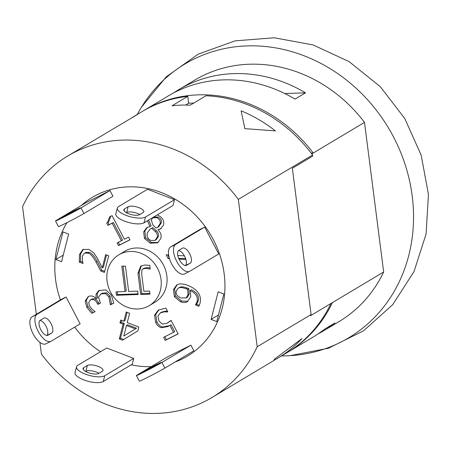 <?xml version="1.0" encoding="UTF-8"?>
<svg xmlns="http://www.w3.org/2000/svg" width="451" height="451" viewBox="0 0 451 451"><rect width="100%" height="100%" fill="white"/><g stroke="black" fill="none" stroke-linecap="round" stroke-linejoin="round"><path stroke-width="0.68" d="M76.546 366.77A15.176 5.22 14.4 0 1 77.752 365.338L106.735 348.02L133.721 358.427L132.233 364.216L103.251 381.54A15.176 5.22 -165.6 0 1 86.073 380.706A15.176 5.22 -165.6 0 1 75.058 372.56L76.546 366.77A15.176 5.22 14.4 0 0 87.562 374.916A15.176 5.22 14.4 0 0 104.739 375.751L103.251 381.54M133.721 358.427L104.739 375.751M98.746 373.439A8.439 2.903 -165.6 0 1 89.197 372.971A8.439 2.903 -165.6 0 1 83.074 368.444A8.439 2.903 -165.6 0 1 83.739 367.65L87.353 365.49A8.439 2.903 -165.6 0 1 96.909 365.953A8.439 2.903 -165.6 0 1 103.031 370.485A8.439 2.903 -165.6 0 1 102.36 371.28L98.746 373.439M99.017 373.276A8.439 2.903 14.4 0 0 85.865 371.28L85.6 371.438M80.143 323.869L51.16 341.187A15.176 6.94 63.2 0 1 50.963 341.294A15.176 6.94 63.2 0 1 38.042 331.096A15.176 6.94 63.2 0 1 37.095 314.308L32.038 316.856L61.02 299.537L66.077 296.989L80.143 323.869M66.077 296.989L37.095 314.308M48.043 335.223A8.439 3.862 -116.8 0 1 47.93 335.279A8.439 3.862 -116.8 0 1 40.742 329.608A8.439 3.862 -116.8 0 1 40.218 320.272L43.826 318.113A8.439 3.862 -116.8 0 1 43.939 318.056A8.439 3.862 -116.8 0 1 51.126 323.728A8.439 3.862 -116.8 0 1 51.651 333.063L47.817 335.335M46.808 335.465A8.439 3.862 63.2 0 0 46.47 327.11A8.439 3.862 63.2 0 0 40.009 320.419M46.109 343.735A15.176 6.94 -116.8 0 1 45.912 343.848A15.176 6.94 -116.8 0 1 32.991 333.644A15.176 6.94 -116.8 0 1 32.038 316.856M190.903 345.145L166.808 357.299L137.826 374.618A15.176 0.44 -27.6 0 0 136.427 375.576A15.176 0.44 -27.6 0 0 146.902 370.575A15.176 0.44 -27.6 0 0 161.92 362.463L190.903 345.145L193.851 350.782L164.869 368.101A15.176 0.44 152.4 0 1 149.856 376.213A15.176 0.44 152.4 0 1 139.376 381.213L136.427 375.576M156.57 365.158L142.392 372.453L155.133 365.248L160.962 362.469L156.57 365.158M218.729 253.958L189.747 271.276A15.176 6.94 63.2 0 1 189.544 271.384A15.176 6.94 63.2 0 1 176.623 261.185A15.176 6.94 63.2 0 1 175.676 244.397L170.619 246.945L199.601 229.627L204.658 227.078L218.729 253.958M204.658 227.078L175.676 244.397M186.624 265.312A8.439 3.862 -116.8 0 1 186.511 265.368A8.439 3.862 -116.8 0 1 179.329 259.697A8.439 3.862 -116.8 0 1 178.799 250.361L182.413 248.202A8.439 3.862 -116.8 0 1 182.52 248.146A8.439 3.862 -116.8 0 1 189.708 253.817A8.439 3.862 -116.8 0 1 190.232 263.153L186.398 265.425M185.389 265.554A8.439 3.862 63.2 0 0 185.057 257.2A8.439 3.862 63.2 0 0 178.59 250.508M184.69 273.825A15.176 6.94 -116.8 0 1 184.493 273.937A15.176 6.94 -116.8 0 1 171.572 263.734A15.176 6.94 -116.8 0 1 170.619 246.945M109.993 190.559L85.899 202.713L56.916 220.032A15.176 0.44 -27.6 0 0 55.518 220.99A15.176 0.44 -27.6 0 0 65.998 215.99A15.176 0.44 -27.6 0 0 81.011 207.877L109.993 190.559L112.942 196.196L83.959 213.515A15.176 0.44 152.4 0 1 68.947 221.633A15.176 0.44 152.4 0 1 58.467 226.633L55.518 220.99M75.661 210.578L61.488 217.867L74.223 210.662L80.052 207.883L75.661 210.578M117.328 208.024A15.176 5.22 14.4 0 1 118.534 206.597L147.516 189.279L174.503 199.686L173.015 205.476L144.032 222.794A15.176 5.22 -165.6 0 1 126.855 221.96A15.176 5.22 -165.6 0 1 115.839 213.813L117.328 208.024A15.176 5.22 14.4 0 0 128.343 216.17A15.176 5.22 14.4 0 0 145.521 217.004L144.032 222.794M174.503 199.686L145.521 217.004M139.528 214.693A8.439 2.903 -165.6 0 1 129.978 214.231A8.439 2.903 -165.6 0 1 123.85 209.704A8.439 2.903 -165.6 0 1 124.521 208.909L128.135 206.75A8.439 2.903 -165.6 0 1 137.685 207.212A8.439 2.903 -165.6 0 1 143.813 211.745A8.439 2.903 -165.6 0 1 143.142 212.539L139.528 214.693M139.799 214.535A8.439 2.903 14.4 0 0 126.646 212.539L126.381 212.697M39.925 342.399L41.43 354.125A140.65 125 -120.9 0 0 212.021 397.483A140.65 125 -120.9 0 0 257.2 346.746L238.32 199.37L312.594 154.986A140.65 125 -120.9 0 0 311.776 153.898A140.65 125 -120.9 0 0 205.972 95.77L190.243 105.168A140.65 125 -120.9 0 0 172.034 105.765L187.763 96.367L188.636 103.223L185.57 105.055M188.636 103.223L193.789 103.048M187.763 96.367A140.65 125 -120.9 0 0 142.003 111.628L133.265 116.848A140.65 125 59.1 0 1 137.668 114.351L67.729 156.012A140.65 125 -120.9 0 0 22.55 206.75L36.328 314.296M238.32 199.37A140.65 125 -120.9 0 0 67.729 156.012M131.957 117.643A140.65 125 59.1 0 1 133.265 116.848M275.375 130.897L244.842 128.648L241.127 110.816A140.65 125 59.1 0 1 275.375 130.897M212.021 397.483L273.774 360.58L274.377 359.221L301.978 338.577A140.65 125 59.1 0 1 277.562 358.32A140.65 125 59.1 0 1 274.112 360.298M173.838 92.799A140.65 125 59.1 0 1 178.996 89.523A140.65 125 59.1 0 1 305.496 92.833L295.01 99.096A140.65 125 -120.9 0 0 168.511 95.787L143.457 110.76A140.65 125 59.1 0 1 313.236 153.024L311.776 153.898M284.773 93.543L305.496 92.833M178.996 89.523L194.725 80.126A140.65 125 59.1 0 1 364.498 122.39L383.666 271.992L332.398 302.627A140.65 125 59.1 0 1 287.755 352.225L312.802 337.258A140.65 125 -120.9 0 0 324.489 329.219L334.975 322.955A140.65 125 59.1 0 1 323.288 330.989A140.65 125 59.1 0 1 317.961 333.982M277.562 358.32L286.3 353.099A140.65 125 -120.9 0 0 330.944 303.495L310.553 315.683A140.65 125 59.1 0 0 311.083 314.544L292.349 168.274L312.735 156.085L312.594 154.986M311.167 153.098L313.236 153.024L364.498 122.39M257.2 346.746L311.083 314.544M66.996 222.625A92.534 82.24 59.1 0 0 55.591 279.631A92.534 82.24 59.1 0 0 60.389 299.915A92.54 82.245 59.1 0 1 55.58 279.631A92.54 82.245 59.1 0 1 66.985 222.631M81.281 205.476A92.54 82.245 59.1 0 1 92.404 197.312A92.54 82.245 59.1 0 1 210.476 234.559A92.54 82.245 59.1 0 1 187.345 356.183A92.54 82.245 59.1 0 1 174.887 362.114M151.153 366.652A92.54 82.245 59.1 0 1 131.252 364.803M100.505 351.741A92.54 82.245 59.1 0 1 74.703 327.122A92.534 82.24 59.1 0 0 100.511 351.741M81.315 205.453A92.534 82.24 59.1 0 1 92.41 197.318A92.534 82.24 59.1 0 1 210.47 234.565A92.534 82.24 59.1 0 1 187.34 356.177A92.534 82.24 59.1 0 1 174.92 362.097M151.164 366.646A92.534 82.24 59.1 0 1 131.264 364.797M332.398 302.627L330.944 303.495M287.755 352.225A140.65 125 59.1 0 1 287.022 352.659M142.73 111.194A140.65 125 59.1 0 1 143.457 110.76M121.826 266.186L125.412 266.067L128.659 291.431L137.707 291.12L138.141 294.52L116.459 295.264L116.025 291.859L125.074 291.549L121.826 266.186M123.072 266.146L126.241 290.856L125.074 291.549M117.271 291.82L117.626 294.565L138.057 293.866M116.459 295.264L117.626 294.565M141.394 265.763L139.117 272.455L141.845 293.736L149.884 293.466M150.031 269.089L145.825 268.294L142.899 268.965L141.918 269.997L141.727 274.501L143.869 291.261L149.574 291.064L149.969 294.12L140.678 294.435L137.95 273.154L140.791 266.079L144.918 265.002L149.755 265.397L150.217 268.976M140.678 294.435L141.845 293.736M142.899 268.965L144.061 268.266L146.992 267.601L150.098 268.063M161.018 279.304A29.608 26.316 59.1 0 1 149.236 305.648A29.608 26.316 59.1 0 1 111.459 293.731A29.608 26.316 59.1 0 1 118.861 254.809A29.608 26.316 59.1 0 1 161.018 279.304M118.861 254.809L124.685 251.331A29.608 26.316 59.1 0 1 166.847 275.826A29.608 26.316 59.1 0 1 155.065 302.164L149.236 305.648M167.597 311.957L164.333 311.833L160.483 312.808L157.929 316.112L158.961 320.988L162.275 324.1L166.757 323.367L171.07 320.385L178.145 333.898L165.252 340.409L163.634 337.325L173.505 332.348L169.847 325.357L167.789 326.58L161.486 327.691C159.288 327.313 157.376 325.611 155.753 322.583L154.524 315.221L158.312 310.091L165.883 308.123L167.817 311.827M158.915 309.758L155.691 314.527L156.914 321.884C158.543 324.917 160.455 326.62 162.648 326.998L169.469 325.611M169.847 325.357L171.008 324.658L174.672 331.648L173.505 332.348M164.846 336.717L166.413 339.71L178.1 333.813M165.252 340.409L166.413 339.71M171.16 320.56L167.8 322.792M161.65 312.109L160.156 312.983L161.65 312.109L165.494 311.134L167.445 311.105M164.333 311.833L165.494 311.134M123.794 335.989L136.518 328.193L127.661 324.776L126.5 325.47L123.794 335.989L136.518 328.193M135.351 328.886L126.5 325.47M121.612 320.396L121.133 322.256L124.273 323.468L120.473 338.239L123.704 339.485M119.972 322.955L120.716 320.052L123.85 321.259L126.229 312.007L129.617 313.315L127.244 322.566L138.869 327.054L137.893 330.854L122.554 340.189L119.312 338.938L123.106 324.162L119.972 322.955L121.133 322.256M123.106 324.162L124.273 323.468M119.312 338.938L120.473 338.239M127.126 312.357L125.017 320.565L123.85 321.259M91.773 313.321L86.744 307.21L85.183 301.009L88.306 296.482C91.249 295.354 93.847 296.087 96.097 298.675L96.007 294.261L98.803 290.568L105.9 289.886L111.453 295.253L113.753 303.145L110.422 304.825L108.838 296.843L105.444 293.528L101.03 293.928L98.448 297.22L100.455 303.083L97.844 304.402L97.23 303.235C95.449 299.898 93.199 298.782 90.499 299.887L88.667 302.559L89.614 306.111L92.325 309.499L95.105 311.641L91.773 313.321L95.06 311.551M91.66 299.193L90.223 300.039L91.66 299.193C94.366 298.088 96.61 299.205 98.397 302.536L99.011 303.703L100.41 302.999M97.844 304.402L99.011 303.703M102.197 293.235L100.539 294.199L102.197 293.235L106.611 292.834L110.005 296.144L111.583 304.132L113.748 303.038M105.444 293.528L106.611 292.834M110.286 304.572L111.453 303.878M110.422 304.825L111.583 304.132M96.007 294.261L97.168 293.567L97.495 297.863L96.328 298.562M99.417 290.23L97.168 293.567M85.183 301.009L86.35 300.315L87.911 306.511L92.94 312.628M88.458 296.408L86.35 300.315M100.697 270.972L96.029 262.025C93.086 256.681 90.414 253.699 88.013 253.079L84.36 253.135L82.448 256.016L82.302 260.159L83.029 263.531L79.275 262.082L79.466 254.578L82.758 249.533L88.762 249.335L93.673 252.769L97.247 258.102L102.247 267.855L105.647 254.629L108.697 255.807L104.429 272.41L100.697 270.972L101.864 270.273L104.7 271.367M106.543 254.973L103.414 267.155L102.247 267.855M83.362 249.217L80.628 253.885L80.436 261.388L82.753 262.279M79.275 262.082L80.436 261.388M85.527 252.436L89.174 252.38C91.581 253.005 94.253 255.988 97.196 261.326L101.864 270.273M128.58 237.147L129.984 239.825L118.517 245.609L117.113 242.931L121.381 240.778L112.181 223.206L107.913 225.359L106.661 222.957L107.564 222.461L109.604 216.852L112.04 215.623L124.408 239.25L128.58 237.147M110.805 216.243L108.725 221.768L107.564 222.461M107.84 222.298L109.08 224.66L113.348 222.512L122.548 240.084L121.381 240.778M107.913 225.359L109.08 224.66M112.181 223.206L113.348 222.512M118.325 242.322L119.678 244.916L129.939 239.74M118.517 245.609L119.678 244.916M157.636 227.343L158.797 226.644L161.272 222.952C161.864 220.297 160.731 218.312 157.878 216.987L154.011 217.078L152.844 217.771L151.31 220.015L152.821 224.914L156.102 228.026L157.636 227.343L160.111 223.645C160.697 220.996 159.564 219.006 156.717 217.686L152.844 217.771M155.229 231.504L156.396 230.805L152.962 227.637L150.07 229.035L147.314 232.93C146.648 236.527 147.849 239.058 150.922 240.513L155.093 240.383L157.134 237.322C157.822 235.411 157.185 233.471 155.229 231.504L151.801 228.33L152.962 227.637M151.801 228.33L150.07 229.035M155.093 240.383L156.255 239.69L158.301 236.623C158.989 234.717 158.352 232.772 156.396 230.805M157.179 214.941L157.422 215.031C162.377 217.247 164.429 220.55 163.578 224.936L160.629 228.86L157.906 229.847C160.663 232.35 161.644 235.191 160.855 238.37L157.67 242.813L150.189 243.179L144.467 238.432L143.683 231.82L146.755 227.597L149.924 226.599L151.119 225.793L149.924 226.599M147.359 227.276L144.844 231.121L145.634 237.733L151.356 242.486L158.228 242.441M157.935 229.739L161.187 228.477M149.952 226.492L147.415 220.776M148.582 220.077L151.119 225.793M169.48 258.637L168.144 258.575L166.188 254.832L168.629 254.973M177.807 255.486L184.38 255.858M167.761 254.922L169.193 257.662M168.144 258.575L169.26 257.904M178.697 258.333L185.643 258.677M185.891 259.438L179.036 259.105M186.178 297.925L187.345 297.232L189.144 294.137L188.93 288.775L187.283 288.065C183.704 286.785 181.217 286.526 179.831 287.304L178.072 288.302L176.313 290.782C175.518 293.86 177.125 296.262 181.122 297.987L186.178 297.925L187.982 294.83L187.763 289.469L188.93 288.775M187.763 289.469L186.116 288.764C182.537 287.479 180.056 287.225 178.669 288.003L179.831 287.304M178.669 288.003L178.072 288.302M187.035 297.412L187.345 297.232M187.802 301.381C185.835 302.784 183.348 302.892 180.327 301.713L174.362 296.628L173.438 289.655L176.668 284.998L177.35 284.637C179.707 283.437 183.202 283.696 187.841 285.421C192.442 287.174 195.858 289.57 198.096 292.614C200.334 295.67 200.971 299.255 199.996 303.376L198.852 306.291L195.458 304.983L197.07 301.719C198.226 297.102 195.971 293.347 190.305 290.45L190.694 296.764L187.345 301.68M177.271 284.677L174.599 288.956L175.529 295.935L181.494 301.014L187.915 301.296M190.305 290.45L191.466 289.756C197.132 292.648 199.387 296.408 198.237 301.02L196.625 304.284L199.353 305.338M195.497 304.831L196.664 304.132M195.458 304.983L196.625 304.284M68.648 234.103L61.556 261.704L55.896 259.522L62.988 231.915L68.648 234.103M211.102 319.393L218.188 291.791L223.854 293.973L216.762 321.58L211.102 319.393L218.453 315.001M55.896 259.522L63.247 255.131M383.666 271.992A140.65 125 59.1 0 1 339.017 321.591L323.288 330.989M281.593 355.912A159.524 141.777 -120.9 0 0 290.038 355.676A159.524 141.777 -120.9 0 0 388.565 128.112A159.524 141.777 -120.9 0 0 141.479 107.146A159.524 141.777 -120.9 0 0 137.296 114.441M83.277 369.465L83.739 367.65M85.865 371.28L87.353 365.49M46.876 335.471L51.651 333.063M164.869 368.101L161.92 362.463M146.784 369.764L147.049 370.271M185.457 265.56L190.232 263.153M83.959 213.515L81.011 207.877M65.874 215.178L66.139 215.685M124.059 210.718L124.521 208.909M126.646 212.539L128.135 206.75M137.95 273.154L139.117 272.455M145.825 268.294L146.992 267.601M161.486 327.691L162.648 326.998M155.753 322.583L156.914 321.884M167.789 326.58L168.956 325.887M154.524 315.221L155.691 314.527M97.23 303.235L98.397 302.536M108.838 296.843L110.005 296.144M86.744 307.21L87.911 306.511M79.466 254.578L80.628 253.885M88.013 253.079L89.174 252.38M96.029 262.025L97.196 261.326M156.717 217.686L157.878 216.987M160.111 223.645L161.272 222.952M157.134 237.322L158.301 236.623M150.189 243.179L151.356 242.486M143.683 231.82L144.844 231.121M144.467 238.432L145.634 237.733M187.982 294.83L189.144 294.137M186.116 288.764L187.283 288.065M180.327 301.713L181.494 301.014M197.07 301.719L198.237 301.02M173.438 289.655L174.599 288.956M174.362 296.628L175.529 295.935M45.912 343.848L50.963 341.294M184.493 273.937L189.544 271.384M93.301 196.783L92.41 197.318M188.23 355.647L187.34 356.177M187.188 297.327L186.026 298.021M289.993 355.681L328.48 348.223L363.557 330.82L392.72 304.65L413.99 271.603L426.088 234.007L428.45 194.364L421.155 155.099L404.767 118.483L380.289 86.688L349.125 61.629L313.067 44.925L274.253 37.777L235.118 40.849L198.26 54.12L166.306 76.76L141.479 107.152"/></g></svg>
